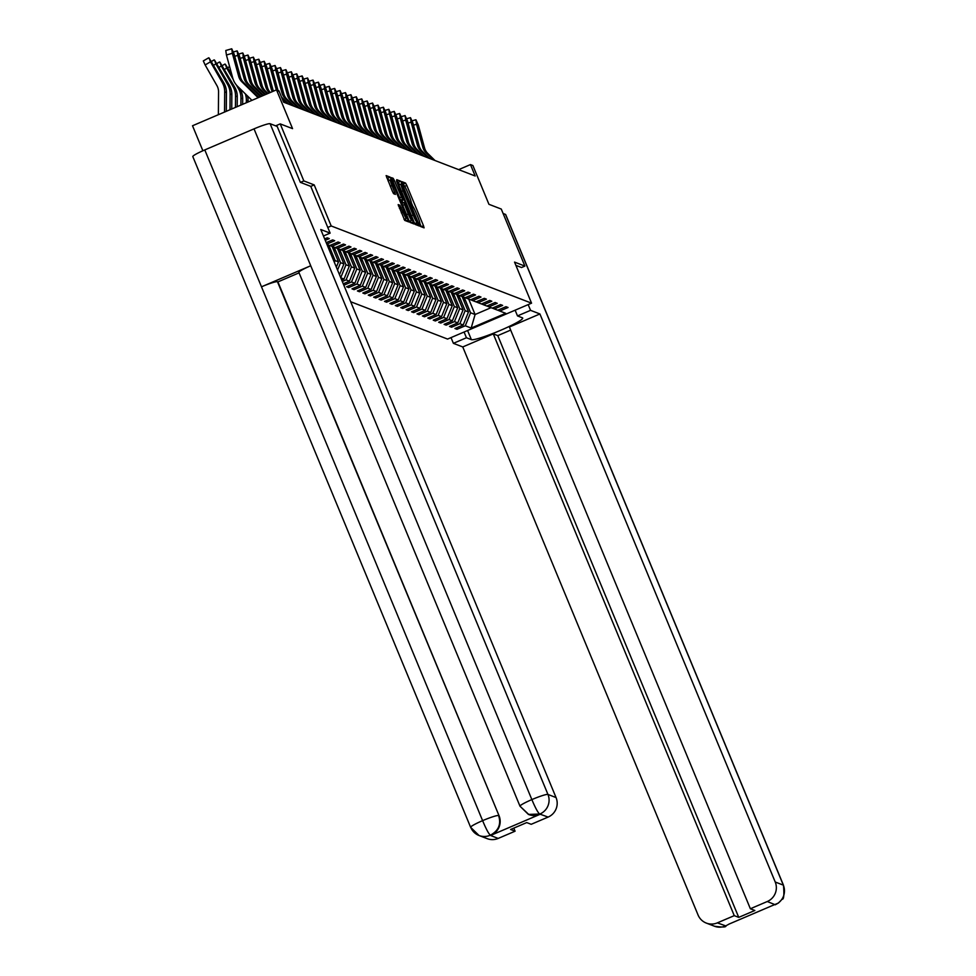 <?xml version="1.0" encoding="UTF-8"?>
<svg xmlns="http://www.w3.org/2000/svg" width="976" height="976" viewBox="0 0 976 976"><rect width="100%" height="100%" fill="white"/><g stroke="black" fill="none" stroke-linecap="round" stroke-linejoin="round"><path stroke-width="1.46" d="M419.582 224.797L420.461 226.456L424.084 227.859L423.499 225.749L406.809 185.44L405.54 183.061L401.917 181.67L403.686 184.989A7.796 0.842 66.8 0 1 407.736 192.577L409.127 195.932A7.796 0.842 66.8 0 1 411.103 202.679A7.796 0.842 66.8 0 1 411.006 202.679L412.311 205.814A7.796 0.842 66.8 0 1 416.362 213.402L417.765 216.757A7.796 0.842 66.8 0 1 419.729 223.504A7.796 0.842 66.8 0 1 419.631 223.504L419.582 224.797M398.171 204.606L404.711 220.393L408.761 221.942L408.151 219.832L390.18 177.156L386.13 175.595L392.401 191.369L393.67 193.736L395.426 194.407L391.998 185.525A6.515 0.708 66.8 0 1 390.351 179.877A6.515 0.708 66.8 0 1 393.828 186.221L404.82 212.756A6.515 0.708 66.8 0 1 406.467 218.404A6.515 0.708 66.8 0 1 402.99 212.06L399.892 205.265L398.171 204.606M521.489 267.546L524.893 266.094L501.274 209.059L488.939 204.301L472.884 165.517L470.444 164.59L475.178 175.997L283.65 102.199L278.916 90.792L276.489 89.853L192.516 125.758L202.874 150.755M310.771 186.379L314.199 184.903L303.853 180.926L280.222 123.891L292.556 128.637L276.489 89.853M314.199 184.903L331.206 225.968L531.554 303.17L447.581 339.075L350.677 301.73M524.893 266.094L514.547 262.105L531.554 303.17M414.044 222.101L415.312 224.468L419.363 226.017L418.741 223.919L402.051 183.61L400.782 181.231L396.732 179.682L414.044 222.101M414.031 223.98L410.018 222.43L408.749 220.064L391.425 177.644L393.182 178.303L394.45 180.682L402.49 199.397L403.661 199.836L403.039 197.725L396.476 180.889L414.031 223.98M275.647 125.843L280.222 123.891M303.853 180.926L300.449 182.378M327.777 227.445L331.206 225.968M324.654 238.913L327.216 237.815L329.302 238.62L325.252 240.352M326.204 242.646L332.633 239.901L334.719 240.706L326.801 244.085M326.948 244.439L329.766 245.525L338.05 241.987L340.136 242.792L331.852 246.33L335.183 247.611L343.467 244.073L345.553 244.878L337.269 248.416L340.6 249.697L348.883 246.159L350.97 246.965L342.686 250.503L346.016 251.784L354.3 248.246L356.386 249.051L348.103 252.589L351.433 253.87L359.717 250.332L361.803 251.137L353.519 254.675L356.85 255.968L365.134 252.418L367.22 253.223L358.936 256.761L362.267 258.054L370.551 254.504L372.637 255.309L364.353 258.847L367.684 260.141L375.967 256.59L378.054 257.396L369.77 260.934L373.1 262.227L381.384 258.677L383.47 259.482L375.187 263.032L378.517 264.313L386.801 260.775L388.887 261.568L380.603 265.118L383.934 266.399L392.218 262.861L394.304 263.654L386.02 267.204L389.351 268.485L397.635 264.947L399.721 265.74L391.437 269.291L394.768 270.572L403.051 267.034L405.138 267.839L396.854 271.377L400.184 272.658L408.468 269.12L410.554 269.925L402.271 273.463L405.601 274.744L413.885 271.206L415.971 272.011L407.687 275.549L411.018 276.83L419.302 273.292L421.388 274.097L413.104 277.635L416.435 278.916L424.719 275.378L426.805 276.184L418.521 279.722L421.852 281.003L430.135 277.465L432.222 278.27L423.938 281.808L427.268 283.089L435.552 279.551L437.638 280.356L429.355 283.894L432.685 285.187L440.969 281.637L443.055 282.442L434.771 285.98L438.102 287.273L446.386 283.723L448.472 284.528L440.188 288.066L443.519 289.36L451.803 285.809L453.889 286.615L445.605 290.153L448.936 291.446L457.219 287.896L459.306 288.701L451.022 292.251L454.352 293.532L462.636 289.982L464.722 290.787L456.439 294.337L459.769 295.618L468.053 292.08L470.139 292.873L461.855 296.423L465.186 297.704L473.47 294.166L475.556 294.959L467.272 298.51L470.603 299.791L478.887 296.253L480.973 297.046L472.689 300.596L476.02 301.877L484.303 298.339L486.39 299.144L478.106 302.682L481.436 303.963L489.72 300.425L491.806 301.23L483.523 304.768L486.853 306.049L495.137 302.511L497.223 303.316L488.939 306.854L492.27 308.135L500.554 304.597L502.64 305.403L494.356 308.941L497.687 310.222L505.971 306.684L508.057 307.489L499.773 311.027L505.678 313.308L471.176 328.058L465.271 325.777L456.988 329.315L454.914 328.522L463.197 324.971L459.855 323.69L451.571 327.228L449.497 326.435L457.781 322.885L454.438 321.604L446.154 325.142L444.08 324.349L452.364 320.799L449.021 319.518L440.737 323.056L438.663 322.251L446.947 318.713L443.604 317.432L435.32 320.97L433.246 320.165L441.53 316.627L438.187 315.346L429.904 318.884L427.83 318.078L436.113 314.54L432.771 313.259L424.487 316.797L422.413 315.992L430.697 312.454L427.354 311.173L419.07 314.711L416.996 313.906L425.28 310.368L421.937 309.087L413.653 312.625L411.579 311.82L419.863 308.282L416.52 307.001L408.236 310.539L406.162 309.734L414.446 306.196L411.103 304.902L402.82 308.453L400.746 307.647L409.029 304.109L405.687 302.816L397.403 306.366L395.329 305.561L403.613 302.023L400.27 300.73L391.986 304.28L389.912 303.475L398.196 299.937L394.853 298.644L386.569 302.194L384.495 301.389L392.779 297.839L389.436 296.558L381.152 300.096L379.078 299.303L387.362 295.752L384.019 294.471L375.736 298.009L373.662 297.216L381.945 293.666L378.603 292.385L370.319 295.923L368.245 295.13L376.529 291.58L373.186 290.299L364.902 293.837L362.828 293.032L371.112 289.494L367.769 288.213L359.485 291.751L357.411 290.946L365.695 287.408L362.352 286.127L354.068 289.665L351.994 288.859L360.278 285.321L356.935 284.04L348.652 287.578L346.578 286.773L354.861 283.235L351.519 281.954L343.845 285.236M343.247 283.796L349.445 281.149L346.102 279.868L342.295 281.491M341.698 280.051L344.028 279.063L340.758 277.806M331.852 246.33L329.827 245.501M337.269 248.416L335.244 247.587M342.686 250.503L340.661 249.673M348.103 252.589L346.077 251.759M353.519 254.675L351.494 253.858M358.936 256.761L356.911 255.944M332.084 246.416L338.489 261.885L335.158 260.592L329.229 246.281M335.158 260.592L334.402 262.446M338.489 261.885L336.342 267.143M364.353 258.847L362.328 258.03M337.501 248.502L343.906 263.971L340.575 262.678L334.646 248.368M340.575 262.678L337.562 270.071M343.906 263.971L339.502 274.768M369.77 260.934L367.745 260.116M342.918 250.588L349.323 266.058L345.992 264.764L340.063 250.454M345.992 264.764L340.722 277.709M349.323 266.058L344.028 279.063M375.187 263.032L373.161 262.202M348.334 252.686L354.739 268.144L351.409 266.851L345.48 252.54M351.409 266.851L346.102 279.868M354.739 268.144L349.445 281.149M380.603 265.118L378.578 264.289M353.751 254.773L360.156 270.23L356.826 268.949L350.896 254.626M356.826 268.949L351.519 281.954M360.156 270.23L354.861 283.235M386.02 267.204L383.995 266.375M359.168 256.859L365.573 272.316L362.242 271.035L356.313 256.712M362.242 271.035L356.935 284.04M365.573 272.316L360.278 285.321M391.437 269.291L389.412 268.461M364.585 258.945L370.99 274.402L367.659 273.121L361.73 258.799M367.659 273.121L362.352 286.127M370.99 274.402L365.695 287.408M396.854 271.377L394.829 270.547M370.002 261.031L376.407 276.489L373.076 275.208L367.147 260.885M373.076 275.208L367.769 288.213M376.407 276.489L371.112 289.494M402.271 273.463L400.245 272.633M375.418 263.117L381.823 278.575L378.493 277.294L372.564 262.971M378.493 277.294L373.186 290.299M381.823 278.575L376.529 291.58M407.687 275.549L405.662 274.72M380.835 265.204L387.24 280.661L383.91 279.38L377.98 265.057M383.91 279.38L378.603 292.385M387.24 280.661L381.945 293.666M413.104 277.635L411.079 276.806M386.252 267.29L392.657 282.747L389.326 281.466L383.397 267.143M389.326 281.466L384.019 294.471M392.657 282.747L387.362 295.752M418.521 279.722L416.496 278.892M391.669 269.376L398.074 284.833L394.743 283.552L388.814 269.23M394.743 283.552L389.436 296.558M398.074 284.833L392.779 297.839M423.938 281.808L421.913 280.978M397.086 271.462L403.491 286.92L400.16 285.639L394.231 271.316M400.16 285.639L394.853 298.644M403.491 286.92L398.196 299.937M429.355 283.894L427.329 283.064M402.502 273.548L408.907 289.006L405.577 287.725L399.648 273.414M405.577 287.725L400.27 300.73M408.907 289.006L403.613 302.023M434.771 285.98L432.746 285.163M407.919 275.635L414.324 291.092L410.994 289.811L405.064 275.5M410.994 289.811L405.687 302.816M414.324 291.092L409.029 304.109M440.188 288.066L438.163 287.249M413.336 277.721L419.741 293.19L416.41 291.897L410.481 277.587M416.41 291.897L411.103 304.902M419.741 293.19L414.446 306.196M445.605 290.153L443.58 289.335M418.753 279.807L425.158 295.277L421.827 293.983L415.898 279.673M421.827 293.983L416.52 307.001M425.158 295.277L419.863 308.282M451.022 292.251L448.997 291.421M424.17 281.893L430.575 297.363L427.244 296.07L421.315 281.759M427.244 296.07L421.937 309.087M430.575 297.363L425.28 310.368M456.439 294.337L454.413 293.508M429.586 283.992L435.991 299.449L432.661 298.156L426.732 283.845M432.661 298.156L427.354 311.173M435.991 299.449L430.697 312.454M461.855 296.423L459.83 295.594M435.003 286.078L441.408 301.535L438.078 300.254L432.148 285.931M438.078 300.254L432.771 313.259M441.408 301.535L436.113 314.54M467.272 298.51L465.247 297.68M440.42 288.164L446.825 303.621L443.494 302.34L437.565 288.018M443.494 302.34L438.187 315.346M446.825 303.621L441.53 316.627M472.689 300.596L470.664 299.766M445.837 290.25L452.242 305.708L448.911 304.427L442.97 290.104M448.911 304.427L443.604 317.432M452.242 305.708L446.947 318.713M478.106 302.682L476.081 301.852M451.254 292.336L457.659 307.794L454.328 306.513L448.387 292.19M454.328 306.513L449.021 319.518M457.659 307.794L452.364 320.799M483.523 304.768L481.497 303.939M456.67 294.423L463.075 309.88L459.745 308.599L453.803 294.276M459.745 308.599L454.438 321.604M463.075 309.88L457.781 322.885M488.939 306.854L486.914 306.025M462.087 296.509L468.492 311.966L465.162 310.685L459.22 296.362M465.162 310.685L459.855 323.69M468.492 311.966L463.197 324.971M494.356 308.941L492.331 308.111M468.687 299.046L475.092 314.516L470.578 312.771L464.637 298.449M470.578 312.771L465.271 325.777M491.074 307.672L475.092 314.516L471.176 328.058M499.773 311.027L497.748 310.197M470.444 164.59L458.659 169.629M456.402 327.887L456.988 329.315M450.985 325.789L451.571 327.228M445.568 323.703L446.154 325.142M440.152 321.616L440.737 323.056M434.735 319.53L435.32 320.97M429.318 317.444L429.904 318.884M423.901 315.358L424.487 316.797M418.484 313.272L419.07 314.711M413.068 311.185L413.653 312.625M407.651 309.099L408.236 310.539M402.234 307.013L402.82 308.453M396.817 304.927L397.403 306.366M391.4 302.841L391.986 304.28M385.984 300.754L386.569 302.194M380.567 298.668L381.152 300.096M375.15 296.57L375.736 298.009M369.733 294.484L370.319 295.923M364.316 292.397L364.902 293.837M358.9 290.311L359.485 291.751M353.483 288.225L354.068 289.665M348.066 286.139L348.652 287.578M404.052 185.318L402.6 183.781M421.254 226.761L419.826 223.321M412.75 206.241L411.201 202.496M402.051 183.61L399.782 184.574L397.33 181.743M416.496 224.931L415.91 223.504M415.41 223.711L417.679 222.748L417.252 221.271L401.209 184.037A7.796 0.842 66.8 0 0 401.112 184.025A7.796 0.842 66.8 0 0 403.088 190.784L413.104 214.964A7.796 0.842 66.8 0 0 417.167 222.552L414.898 223.516L417.167 222.552M401.051 184.11L398.94 185.001A7.796 0.842 66.8 0 0 398.842 185.001A7.796 0.842 66.8 0 0 398.757 185.184M400.66 200.531L401.417 200.788M401.953 200.568L402.917 202.886M410.371 220.905L411.177 222.845L413.446 221.869M408.249 213.988A6.515 0.708 66.8 0 0 411.726 220.332A6.515 0.708 66.8 0 0 410.066 214.696L406.199 205.338L403.759 202.532L408.249 213.988L406.528 214.72M409.273 221.235A6.515 0.708 66.8 0 0 409.456 221.308L411.726 220.332M404.04 219.319A6.515 0.708 66.8 0 0 404.198 219.368L406.467 218.404M388.082 180.853A6.515 0.708 66.8 0 0 388.058 180.865L390.351 179.877M389.143 180.401L386.728 177.669M408.151 219.832L405.882 220.796L405.125 218.978M464.1 301.364L464.808 297.558M462.819 298.266L463.075 296.887M463.612 300.193L464.149 297.302M463.734 297.143L463.307 299.449M433.271 159.844L426.097 152.829A12.42 12.273 111.1 0 1 422.84 147.291L416.532 124.269L413.482 125.135M435.003 160.515L427.83 153.5A12.42 12.273 111.1 0 1 424.572 147.949L418.265 124.94L415.922 119.767L416.532 124.269M422.901 146.485L423.767 146.058L424.194 147.815L424.45 149.645L423.206 147.425L419.192 132.968L418.704 129.369L420.302 133.395L419.387 133.663M423.767 146.058L420.302 133.395M467.589 330.522L471.371 339.648A27.926 2.904 157.5 0 0 499.407 330.827A27.926 2.904 157.5 0 0 522.709 318.042A27.926 2.904 157.5 0 0 522.428 317.822L517.5 315.919L530.554 310.344L539.923 313.955L775.225 882.011L783.338 885.134L505.507 214.415L503.104 213.488M471.371 339.648L466.443 337.757L453.389 343.332L462.758 346.944L493.283 333.89L734.257 915.647L717.348 922.869L725.754 925.907M510.68 330.095L497.772 335.622L493.283 333.89M497.772 335.622L738.734 917.367L754.851 910.474L750.373 908.754L509.399 327.009L539.923 313.955M515.133 310.197L517.5 315.919M528.175 304.61L530.554 310.344M451.01 337.611L453.389 343.332M464.064 332.023L466.443 337.757M462.758 346.944L698.06 915A14.896 14.725 -68.9 0 0 717.348 922.869M750.373 908.754L767.282 901.519A14.896 14.725 -68.9 0 0 775.225 882.011M738.734 917.367L734.257 915.647M771.748 905.826L728.828 924.174M521.562 267.509L515.914 265.399M729.365 923.943L726.022 925.748M775.334 904.801L767.282 901.519M299.022 272.487A15.274 1.586 -22.5 0 1 298.876 272.365A15.274 1.586 -22.5 0 1 310.734 265.753L254.028 128.869A15.274 1.586 -22.5 0 1 270.12 123.72L277.196 126.441L300.34 182.341L310.758 186.355L330.132 233.118L323.434 235.985M330.132 233.118L320.762 229.506L556.052 797.563A14.896 14.725 111.1 0 1 548.109 817.083L531.2 824.305L526.723 822.585L510.607 829.478L515.084 831.198L498.175 838.433A14.896 14.725 111.1 0 1 487.158 838.64L479.045 835.517A14.896 14.725 -68.9 0 0 490.074 835.297L498.175 838.433M192.967 156.709A15.274 1.586 -22.5 0 1 192.809 156.587A15.274 1.586 -22.5 0 1 204.789 149.926L261.483 286.81A15.274 1.586 -22.5 0 1 277.465 281.71L499.053 815.729A14.896 14.725 111.1 0 1 491.111 835.236L539.899 814.374A14.896 14.725 111.1 0 1 528.638 814.496M254.028 128.869L204.789 149.926M270.12 123.72L547.951 794.44A15.274 1.586 -22.5 0 0 531.859 799.588C535.373 807.969 537.996 812.788 539.716 814.033L528.406 814.411L520.147 806.335A15.274 1.586 -22.5 0 1 520.001 806.213A15.274 1.586 -22.5 0 1 531.859 799.588L310.734 265.753L261.483 286.81L482.608 820.645C486.109 829.027 488.695 833.858 490.355 835.139L490.074 835.297M515.084 831.198L513.803 828.099M299.071 272.853L277.928 281.893L499.053 815.729M458.683 299.278L459.391 295.472M457.402 296.179L457.659 294.801M458.195 298.107L458.732 295.216M458.317 295.057L457.89 297.363M453.267 297.192L453.974 293.386M451.986 294.093L452.242 292.715M452.779 296.021L453.315 293.129M452.901 292.971L452.474 295.277M427.854 157.758L420.68 150.743A12.42 12.273 111.1 0 1 417.423 145.204L411.116 122.183L408.066 123.049M429.586 158.429L422.413 151.414A12.42 12.273 111.1 0 1 419.155 145.863L412.848 122.842L410.506 117.681L411.116 122.183M417.484 144.399L418.35 143.972L418.777 145.729L419.033 147.547L417.789 145.339L413.775 130.882L413.287 127.283L414.885 131.309L413.97 131.577M418.35 143.972L414.885 131.309M422.437 155.672L415.264 148.657A12.42 12.273 111.1 0 1 412.006 143.106L405.699 120.097L402.649 120.963M424.17 156.343L416.996 149.328A12.42 12.273 111.1 0 1 413.739 143.777L407.431 120.756L405.089 115.595L405.699 120.097M412.067 142.313L412.933 141.886L413.36 143.631L413.617 145.461L412.372 143.252L408.358 128.795L407.87 125.196L409.469 129.222L408.554 129.491M412.933 141.886L409.469 129.222M447.85 295.106L448.557 291.299M446.569 292.007L446.825 290.628M447.362 293.935L447.899 291.043M447.484 290.885L447.057 293.19M442.433 293.02L443.141 289.213M441.152 289.921L441.408 288.542M441.945 291.836L442.482 288.957M442.067 288.798L441.64 291.104M437.016 290.933L437.724 287.127M435.735 287.835L435.991 286.456M436.528 289.75L437.065 286.871M436.65 286.712L436.223 289.006M417.02 153.586L409.847 146.571A12.42 12.273 111.1 0 1 406.589 141.02L400.282 118.011L397.232 118.877M418.753 154.257L411.579 147.242A12.42 12.273 111.1 0 1 408.322 141.691L402.014 118.669L399.672 113.497L400.282 118.011M406.65 140.227L407.517 139.8L407.944 141.544L408.2 143.374L406.955 141.166L402.942 126.709L402.454 123.11L404.052 127.136L403.137 127.405M407.517 139.8L404.052 127.136M411.604 151.5L404.43 144.485A12.42 12.273 111.1 0 1 401.173 138.934L394.865 115.912L391.815 116.791M413.336 152.171L406.162 145.156A12.42 12.273 111.1 0 1 402.905 139.605L396.598 116.583L394.255 111.41L394.865 115.912M401.234 138.141L402.1 137.714L402.527 139.458L402.783 141.288L401.539 139.08L397.525 124.623L397.037 121.024L398.635 125.05L397.72 125.318M402.1 137.714L398.635 125.05M406.187 149.413L399.013 142.398A12.42 12.273 111.1 0 1 395.756 136.847L389.448 113.826L386.398 114.704M407.919 150.084L400.746 143.069A12.42 12.273 111.1 0 1 397.488 137.518L391.181 114.497L388.838 109.324L389.448 113.826M395.817 136.054L396.695 135.627L397.366 139.202L396.122 136.994L392.108 122.537L391.62 118.938L393.218 122.964L392.303 123.232M396.695 135.627L393.218 122.964M431.599 288.847L432.307 285.041M430.318 285.748L430.575 284.37M431.111 287.664L431.648 284.785M431.233 284.626L430.806 286.92M400.77 147.327L393.596 140.312A12.42 12.273 111.1 0 1 390.339 134.761L384.032 111.74L380.982 112.618M402.502 147.998L395.329 140.983A12.42 12.273 111.1 0 1 392.071 135.432L385.764 112.411L383.422 107.238L384.032 111.74M390.4 133.956L391.278 133.541L391.949 137.116L390.705 134.908L386.691 120.451L386.203 116.852L387.801 120.878L386.886 121.146M391.278 133.541L387.801 120.878M426.183 286.761L426.89 282.942M424.902 283.662L425.158 282.284M425.695 285.578L426.231 282.698M425.817 282.528L425.39 284.833M395.353 145.241L388.18 138.226A12.42 12.273 111.1 0 1 384.922 132.675L378.615 109.654L375.565 110.532M397.086 145.912L389.912 138.897A12.42 12.273 111.1 0 1 386.655 133.346L380.347 110.325L378.005 105.152L378.615 109.654M384.983 131.87L385.862 131.455L386.533 135.03L385.288 132.821L381.274 118.364L380.786 114.765L382.385 118.791L381.47 119.06M385.862 131.455L382.385 118.791M420.766 284.675L421.473 280.856M419.485 281.576L419.741 280.197M420.278 283.491L420.815 280.612M420.4 280.441L419.973 282.747M389.936 143.155L382.763 136.14A12.42 12.273 111.1 0 1 379.505 130.589L373.198 107.567L370.148 108.446M391.669 143.814L384.495 136.811A12.42 12.273 111.1 0 1 381.238 131.26L374.93 108.238L372.588 103.066L373.198 107.567M379.566 129.784L380.445 129.369L381.116 132.943L379.871 130.735L375.858 116.278L375.37 112.679L376.968 116.705L376.053 116.974M380.445 129.369L376.968 116.705M415.349 282.589L416.057 278.77M414.068 279.49L414.324 278.111M414.861 281.405L415.398 278.526M414.983 278.355L414.556 280.661M384.52 141.069L377.346 134.054A12.42 12.273 111.1 0 1 374.089 128.503L367.781 105.481L364.731 106.36M386.252 141.727L379.078 134.725A12.42 12.273 111.1 0 1 375.821 129.174L369.514 106.152L367.171 100.979L367.781 105.481M374.162 127.697L375.028 127.283L375.699 130.857L374.455 128.649L370.441 114.192L369.953 110.593L371.551 114.619L370.636 114.875M375.028 127.283L371.551 114.619M409.932 280.502L410.64 276.684M408.651 277.404L408.907 276.013M409.444 279.319L409.981 276.428M409.566 276.269L409.139 278.575M379.103 138.97L371.929 131.967A12.42 12.273 111.1 0 1 368.672 126.416L362.364 103.395L359.314 104.273M380.835 139.641L373.662 132.638A12.42 12.273 111.1 0 1 370.404 127.087L364.097 104.066L361.754 98.893L362.364 103.395M368.745 125.611L369.611 125.196L370.282 128.771L369.038 126.563L365.024 112.106L364.536 108.495L366.134 112.533L365.219 112.789M369.611 125.196L366.134 112.533M404.515 278.416L405.223 274.598M403.234 275.317L403.491 273.927M404.027 277.233L404.564 274.341M404.149 274.183L403.722 276.489M373.686 136.884L366.512 129.881A12.42 12.273 111.1 0 1 363.255 124.33L356.948 101.309L353.898 102.175M375.418 137.555L368.245 130.552A12.42 12.273 111.1 0 1 364.987 125.001L358.68 101.98L356.338 96.807L356.948 101.309M363.328 123.525L364.194 123.11L364.865 126.685L363.621 124.477L359.607 110.02L359.119 106.408L360.717 110.447L359.802 110.703M364.194 123.11L360.717 110.447M399.099 276.318L399.806 272.511M397.818 273.231L398.074 271.84M398.611 275.147L399.147 272.255M398.733 272.097L398.306 274.402M368.269 134.798L361.096 127.795A12.42 12.273 111.1 0 1 357.838 122.244L351.531 99.223L348.481 100.089M370.002 135.469L362.828 128.454A12.42 12.273 111.1 0 1 359.571 122.915L353.263 99.894L350.921 94.721L351.531 99.223M357.911 121.439L358.778 121.012L359.449 124.599L358.204 122.39L354.19 107.933L353.702 104.322L355.301 108.36L354.386 108.617M358.778 121.012L355.301 108.36M393.682 274.232L394.389 270.425M392.401 271.133L392.657 269.754M393.194 273.06L393.731 270.169M393.316 270.01L392.889 272.316M362.852 132.712L355.679 125.709A12.42 12.273 111.1 0 1 352.421 120.158L346.114 97.136L343.064 98.003M364.585 133.383L357.411 126.368A12.42 12.273 111.1 0 1 354.154 120.829L347.846 97.807L345.504 92.635L346.114 97.136M352.495 119.353L353.361 118.926L354.032 122.512L352.787 120.304L348.774 105.847L348.286 102.236L349.884 106.274L348.969 106.53M353.361 118.926L349.884 106.274M388.265 272.145L388.973 268.339M386.984 269.047L387.24 267.668M387.777 270.974L388.314 268.083M387.899 267.924L387.472 270.23M357.436 130.625L350.262 123.61A12.42 12.273 111.1 0 1 347.005 118.072L340.697 95.05L337.647 95.916M359.168 131.296L351.994 124.281A12.42 12.273 111.1 0 1 348.737 118.73L342.43 95.721L340.087 90.548L340.697 95.05M347.078 117.266L347.944 116.839L348.615 120.426L347.371 118.206L343.357 103.749L342.869 100.15L344.467 104.188L343.552 104.444M347.944 116.839L344.467 104.188M382.848 270.059L383.556 266.253M381.567 266.96L381.823 265.582M382.36 268.888L382.897 265.997M382.482 265.838L382.055 268.144M352.019 128.539L344.845 121.524A12.42 12.273 111.1 0 1 341.588 115.985L335.28 92.964L332.23 93.83M353.751 129.21L346.578 122.195A12.42 12.273 111.1 0 1 343.32 116.644L337.013 93.635L334.67 88.462L335.28 92.964M341.661 115.18L342.527 114.753L343.198 118.34L341.954 116.12L337.94 101.663L337.452 98.064L339.05 102.09L338.135 102.358M342.527 114.753L339.05 102.09M377.431 267.973L378.139 264.167M376.15 264.874L376.407 263.496M376.943 266.802L377.48 263.91M377.065 263.752L376.638 266.058M346.602 126.453L339.428 119.438A12.42 12.273 111.1 0 1 336.171 113.899L329.864 90.878L326.814 91.744M348.334 127.124L341.161 120.109A12.42 12.273 111.1 0 1 337.903 114.558L331.596 91.537L329.254 86.376L329.864 90.878M336.244 113.094L337.11 112.667L337.781 116.242L336.537 114.033L332.523 99.576L332.035 95.977L333.633 100.003L332.718 100.272M337.11 112.667L333.633 100.003M372.015 265.887L372.722 262.08M370.734 262.788L370.99 261.409M371.527 264.716L372.063 261.824M371.649 261.666L371.222 263.971M341.185 124.367L334.012 117.352A12.42 12.273 111.1 0 1 330.754 111.801L324.447 88.792L321.397 89.658M342.918 125.038L335.744 118.023A12.42 12.273 111.1 0 1 332.487 112.472L326.179 89.45L324.178 84.412L324.447 88.792M330.827 111.008L331.694 110.581L332.365 114.155L331.12 111.947L327.106 97.49L326.618 93.891L328.217 97.917L327.302 98.186M331.694 110.581L328.217 97.917M366.598 263.801L367.305 259.994M365.317 260.702L365.573 259.323M366.11 262.629L366.647 259.738M366.232 259.579L365.805 261.885M335.768 122.281L328.595 115.266A12.42 12.273 111.1 0 1 325.337 109.715L319.03 86.705L315.98 87.572M337.501 122.952L330.327 115.937A12.42 12.273 111.1 0 1 327.07 110.386L320.762 87.364L318.42 82.191L319.03 86.705M325.411 108.922L326.277 108.495L326.948 112.069L325.703 109.861L321.69 95.404L321.202 91.805L322.8 95.831L321.885 96.099M326.277 108.495L322.8 95.831M361.181 261.714L361.889 257.908M359.9 258.616L360.156 257.237M360.693 260.531L361.23 257.652M360.815 257.493L360.388 259.799M330.352 120.194L323.178 113.179A12.42 12.273 111.1 0 1 319.921 107.628L313.613 84.607L310.563 85.485M332.084 120.865L324.91 113.85A12.42 12.273 111.1 0 1 321.653 108.299L315.346 85.278L313.003 80.105L313.613 84.607M319.994 106.835L320.86 106.408L321.531 109.983L320.287 107.775L316.273 93.318L315.785 89.719L317.383 93.745L316.468 94.013M320.86 106.408L317.383 93.745M355.764 259.628L356.472 255.822M354.483 256.529L354.739 255.151M355.276 258.445L355.813 255.566M355.398 255.407L354.971 257.701M324.935 118.108L317.761 111.093A12.42 12.273 111.1 0 1 314.504 105.542L308.196 82.521L305.146 83.399M326.667 118.779L319.494 111.764A12.42 12.273 111.1 0 1 316.236 106.213L309.929 83.192L307.586 78.019L308.196 82.521M314.577 104.737L315.443 104.322L316.114 107.897L314.87 105.689L310.856 91.232L310.368 87.633L311.966 91.659L311.051 91.927M315.443 104.322L311.966 91.659M350.347 257.542L351.055 253.736M349.066 254.443L349.323 253.065M349.859 256.359L350.396 253.479M349.981 253.321L349.554 255.614M319.518 116.022L312.344 109.007A12.42 12.273 111.1 0 1 309.087 103.456L302.78 80.435L299.73 81.313M321.25 116.693L314.077 109.678A12.42 12.273 111.1 0 1 310.819 104.127L304.512 81.106L302.17 75.933L302.78 80.435M309.16 102.651L310.026 102.236L310.697 105.811L309.453 103.602L305.439 89.145L304.951 85.546L306.549 89.572L305.634 89.841M310.026 102.236L306.549 89.572M344.931 255.456L345.638 251.637M343.65 252.357L343.906 250.978M344.443 254.272L344.979 251.393M344.565 251.222L344.138 253.528M314.101 113.936L306.928 106.921A12.42 12.273 111.1 0 1 303.67 101.37L297.363 78.348L294.313 79.227M315.834 114.595L308.66 107.592A12.42 12.273 111.1 0 1 305.403 102.041L299.095 79.019L296.753 73.847L297.363 78.348M303.743 100.565L304.61 100.15L305.281 103.724L304.036 101.516L300.022 87.059L299.534 83.46L301.133 87.486L300.218 87.755M304.61 100.15L301.133 87.486M339.514 253.37L340.221 249.551M338.233 250.271L338.489 248.892M339.026 252.186L339.563 249.307M339.148 249.136L338.721 251.442M308.684 111.85L301.511 104.835A12.42 12.273 111.1 0 1 298.253 99.284L291.946 76.262L288.896 77.141M310.417 112.508L303.243 105.506A12.42 12.273 111.1 0 1 299.986 99.955L293.678 76.933L291.336 71.76L291.946 76.262M298.327 98.478L299.193 98.064L299.864 101.638L298.619 99.43L294.606 84.973L294.118 81.374L295.716 85.4L294.801 85.656M299.193 98.064L295.716 85.4M334.097 251.283L334.805 247.465M332.816 248.185L333.072 246.806M333.609 250.1L334.146 247.209M333.731 247.05L333.304 249.356M303.268 109.763L296.094 102.748A12.42 12.273 111.1 0 1 292.837 97.197L286.529 74.176L283.479 75.054M305 110.422L297.826 103.419A12.42 12.273 111.1 0 1 294.569 97.868L288.262 74.847L285.919 69.674L286.529 74.176M292.91 96.392L293.776 95.977L294.447 99.552L293.203 97.344L289.189 82.887L288.701 79.288L290.299 83.314L289.384 83.57M293.776 95.977L290.299 83.314M328.753 248.807L329.388 245.379M327.472 245.708L327.655 244.708M328.265 247.636L328.729 245.122M328.314 244.964L327.96 246.891M297.851 107.665L290.677 100.662A12.42 12.273 111.1 0 1 287.42 95.111L281.112 72.09L278.062 72.968M299.583 108.336L292.41 101.333A12.42 12.273 111.1 0 1 289.152 95.782L282.845 72.761L280.502 67.588L281.112 72.09M287.493 94.306L288.359 93.891L289.03 97.466L287.786 95.258L283.772 80.801L283.284 77.189L284.882 81.228L283.967 81.484M288.359 93.891L284.882 81.228M292.434 105.579L285.26 98.576A12.42 12.273 111.1 0 1 282.003 93.025L275.696 70.004L272.646 70.87M294.166 106.25L286.993 99.235A12.42 12.273 111.1 0 1 283.735 93.696L277.428 70.675L275.086 65.502L275.696 70.004M282.076 92.22L282.942 91.805L283.613 95.38L282.369 93.171L278.355 78.714L277.867 75.103L279.465 79.141L278.55 79.398M282.942 91.805L279.465 79.141M287.017 103.493L282.259 98.844M276.306 89.926L270.279 67.917L267.229 68.784M278.001 90.439L272.011 68.588L269.669 63.416L270.279 67.917M288.75 104.164L281.576 97.149A12.42 12.273 111.1 0 1 281.539 97.112M276.586 89.89L272.938 76.628L272.45 73.017L274.049 77.055L273.134 77.311M276.903 90.012L277.526 89.707L274.049 77.055M277.526 89.707L277.94 91.463M272.316 91.646A12.42 12.273 111.1 0 1 271.169 88.853L264.862 65.831L261.812 66.697M273.475 91.146A12.42 12.273 111.1 0 1 272.902 89.524L266.594 66.502L264.252 61.329L264.862 65.831M271.243 88.047L272.109 87.62L272.78 91.207L271.535 88.999L267.522 74.53L267.034 70.931L268.632 74.969L267.717 75.225M272.109 87.62L268.632 74.969M269.535 92.83L269.01 92.305A12.42 12.273 111.1 0 1 265.753 86.766L259.445 63.745L256.395 64.611M270.291 92.5A12.42 12.273 111.1 0 1 267.485 87.425L261.178 64.416L258.835 59.243L259.445 63.745M265.826 85.961L266.692 85.534L267.363 89.121L266.119 86.901L262.105 72.444L261.617 68.845L263.215 72.883L262.3 73.139M266.692 85.534L263.215 72.883M248.087 101.992L248.099 100.894A18.617 18.41 -68.9 0 0 247.489 95.977M246.342 102.748L246.367 100.223A18.617 18.41 -68.9 0 0 245.293 93.83M267.253 93.806L263.593 90.219A12.42 12.273 111.1 0 1 260.336 84.68L254.028 61.659L250.978 62.525M267.985 93.489L265.326 90.89A12.42 12.273 111.1 0 1 262.068 85.339L255.761 62.33L253.418 57.157L254.028 61.659M260.409 83.875L261.275 83.448L261.946 87.023L260.702 84.814L256.688 70.357L256.2 66.758L257.798 70.784L256.883 71.053M261.275 83.448L257.798 70.784M242.646 104.322L242.682 98.808A18.617 18.41 -68.9 0 0 240.242 89.426L239.559 88.23M231.824 74.664L225.31 64.209L226.713 68.088L224.565 69.345M240.889 105.079L240.95 98.137A18.617 18.41 -68.9 0 0 238.51 88.767L236.302 84.9M233.191 79.446L226.713 68.088M239.01 87.681L240.73 92.025L237.009 85.705M232.056 75.53L229.97 72.712L232.861 78.434M264.972 94.782L258.176 88.133A12.42 12.273 111.1 0 1 254.919 82.582L248.612 59.573L245.562 60.439M265.704 94.465L259.909 88.804A12.42 12.273 111.1 0 1 256.651 83.253L250.344 60.231L248.002 55.071L248.612 59.573M254.992 81.789L255.858 81.362L256.529 84.936L255.285 82.728L251.271 68.271L250.783 64.672L252.394 68.698L251.466 68.967M255.858 81.362L252.394 68.698M237.192 106.652L237.266 96.709A18.617 18.41 -68.9 0 0 234.826 87.34L219.893 62.122L221.296 66.002L219.149 67.259M235.436 107.409L235.533 96.051A18.617 18.41 -68.9 0 0 233.093 86.669L221.296 66.002M234.508 87.218L235.314 89.938L233.41 86.803L224.614 70.626L234.826 87.34M262.69 95.758L252.76 86.047A12.42 12.273 111.1 0 1 249.502 80.496L243.195 57.486L240.145 58.353M263.422 95.441L254.492 86.718A12.42 12.273 111.1 0 1 251.235 81.167L244.927 58.145L242.926 53.107L243.195 57.486M249.575 79.703L250.442 79.276L251.113 82.85L249.868 80.642L245.854 66.185L245.366 62.586L246.977 66.612L246.05 66.88M250.442 79.276L246.977 66.612M231.739 108.995L231.849 94.623A18.617 18.41 -68.9 0 0 229.409 85.254L214.476 60.036L215.879 63.916L213.732 65.172M229.994 109.739L230.116 93.964A18.617 18.41 -68.9 0 0 227.676 84.583L215.879 63.916M229.092 85.132L229.897 87.852L227.994 84.717L219.197 68.54L229.409 85.254M260.409 96.734L247.343 83.96A12.42 12.273 111.1 0 1 244.085 78.409L237.778 55.4L234.728 56.266M261.141 96.417L249.075 84.631A12.42 12.273 111.1 0 1 245.818 79.08L239.51 56.059L237.168 50.886L237.778 55.4M244.159 77.616L245.025 77.189L245.696 80.764L244.451 78.556L240.438 64.099L239.95 60.5L241.56 64.526L240.633 64.794M245.025 77.189L241.56 64.526M226.286 111.325L226.432 92.537A18.617 18.41 -68.9 0 0 223.992 83.167L209.059 57.95L210.462 61.83L205.131 64.953L203.313 60.927L208.62 57.865M224.541 112.069L224.7 91.878A18.617 18.41 -68.9 0 0 222.26 82.496L210.462 61.83M218.368 114.704L218.551 91.866A12.42 12.273 -68.9 0 0 216.928 85.62L205.131 64.953M223.675 83.045L224.48 85.766L222.577 82.618L213.781 66.441L223.992 83.167M258.128 97.71L241.926 81.874A12.42 12.273 111.1 0 1 238.669 76.323L232.361 53.302L226.432 54.998L225.773 50.496L231.654 48.837M251.954 100.345L237.632 86.339A18.617 18.41 111.1 0 1 232.739 78.019L226.432 54.998M258.86 97.393L243.658 82.545A12.42 12.273 111.1 0 1 240.401 76.994L234.094 53.973L231.751 48.8L232.361 53.302M238.742 75.53L239.608 75.103L240.279 78.678L239.035 76.47L235.021 62.013L234.533 58.414L236.143 62.44L235.216 62.708M239.608 75.103L236.143 62.44M403.271 184.037L405.54 183.061M404.723 186.331L406.809 185.44M421.229 226.713L423.499 225.749M398.513 182.207L400.782 181.231M416.471 224.883L418.741 223.919M401.368 191.516L403.088 190.784M411.396 215.696L413.104 214.964M391.73 178.925L393.182 178.303M392.73 181.414L394.45 180.682M399.501 197.762L401.221 197.03M400.526 200.239L402.49 199.397M401.368 200.8L403.637 199.836L401.392 200.812M403.759 202.532L401.819 203.35L403.735 202.557M402.661 205.375L404.369 204.643M398.44 205.887L399.892 205.265M399.452 208.364L401.16 207.632M401.282 212.792L402.99 212.06M390.29 186.257L391.998 185.525M393.169 193.004L394.804 192.296M387.911 178.12L390.18 177.156M390.51 179.926L391.449 179.523M427.83 153.5L426.097 152.829M412.238 120.817L415.813 119.792M775.383 904.642A14.896 14.725 111.1 0 0 783.338 885.134A15.274 1.586 -22.5 0 1 783.484 885.256A15.274 1.586 -22.5 0 1 783.46 885.464M726.01 925.895C726.095 927.249 722.24 927.359 714.432 926.212A14.896 14.725 -68.9 0 0 725.461 925.992M491.111 835.236L490.355 835.139M548.109 817.083L539.704 814.045M539.996 813.96A14.896 14.725 111.1 0 0 547.951 794.44L556.052 797.563M192.809 156.587L470.639 827.319L479.045 835.517A14.896 14.725 -68.9 0 1 470.786 827.441A15.274 1.586 -22.5 0 1 470.639 827.319A15.274 1.586 -22.5 0 1 482.608 820.645A15.274 1.586 -22.5 0 1 498.59 815.546C501.347 824.073 498.687 830.576 490.635 835.066M422.413 151.414L420.68 150.743M410.445 117.669L406.809 118.706L410.396 117.706M416.996 149.328L415.264 148.657M405.028 115.583L401.392 116.62L404.979 115.619M411.579 147.242L409.847 146.571M395.988 114.558L399.562 113.533M406.162 145.156L404.43 144.485M390.571 112.472L394.145 111.447M400.746 143.069L399.013 142.398M385.154 110.386L388.729 109.361M395.329 140.983L393.596 140.312M383.361 107.238L379.725 108.275L383.312 107.275M389.912 138.897L388.18 138.226M377.944 105.152L374.308 106.189L377.895 105.188M384.495 136.811L382.763 136.14M368.904 104.115L372.478 103.102M379.078 134.725L377.346 134.054M363.487 102.029L367.061 101.004M373.662 132.638L371.929 131.967M361.693 98.893L358.058 99.93L361.645 98.918M368.245 130.552L366.512 129.881M356.277 96.807L352.641 97.844L356.228 96.831M362.828 128.454L361.096 127.795M350.86 94.709L347.224 95.758L350.811 94.745M357.411 126.368L355.679 125.709M341.82 93.684L345.394 92.659M351.994 124.281L350.262 123.61M336.403 91.598L339.977 90.573M346.578 122.195L344.845 121.524M334.609 88.45L330.974 89.487L334.561 88.487M341.161 120.109L339.428 119.438M329.193 86.364L325.557 87.401L329.144 86.4M335.744 118.023L334.012 117.352M323.776 84.278L320.14 85.315L323.727 84.314M330.327 115.937L328.595 115.266M314.736 83.253L318.31 82.228M324.91 113.85L323.178 113.179M309.319 81.167L312.893 80.142M319.494 111.764L317.761 111.093M307.525 78.019L303.89 79.056L307.477 78.056M314.077 109.678L312.344 109.007M302.109 75.933L298.473 76.97L302.06 75.969M308.66 107.592L306.928 106.921M296.692 73.847L293.056 74.884L296.643 73.883M303.243 105.506L301.511 104.835M287.652 72.81L291.226 71.797M297.826 103.419L296.094 102.748M285.858 69.674L282.235 70.711L285.809 69.699M292.41 101.333L290.677 100.662M276.818 68.637L280.393 67.612L276.818 68.625M286.993 99.235L285.26 98.576M275.025 65.502L271.401 66.539L274.976 65.526M265.984 64.465L269.559 63.44M260.568 62.379L264.142 61.354M269.925 92.659L269.01 92.305M258.774 59.231L255.151 60.268L258.725 59.268M230.812 70.955L229.982 71.431M246.367 100.223L248.099 100.894M227.811 67.661L229.616 66.612M265.326 90.89L263.593 90.219M249.734 58.206L253.309 57.181L249.734 58.182M240.95 98.137L242.682 98.808M224.907 64.074L222.382 65.551L224.87 64.123M238.852 88.926L239.559 88.657M259.909 88.804L258.176 88.133M247.941 55.059L244.317 56.096L247.892 55.095M235.533 96.051L237.266 96.709M216.977 63.489L219.454 62.037M227.115 74.261L226.469 74.64M233.435 86.84L234.142 86.571M254.492 86.718L252.76 86.047M238.9 54.034L242.487 53.009M227.676 84.583L228.726 84.485M230.116 93.964L231.849 94.623M211.56 61.403L214.037 59.951M221.698 72.175L221.052 72.553M249.075 84.631L247.343 83.96M233.484 51.948L237.07 50.923M224.7 91.878L226.432 92.537M216.282 70.089L215.635 70.467M222.601 82.667L223.309 82.399M243.658 82.545L241.926 81.874M398.842 185.001L401.112 184.025M412.226 120.792L415.861 119.755M505.666 214.537L783.484 885.256C784.265 895.041 783.813 899.689 782.13 899.201L778.384 903.081L771.54 905.911M706.319 923.089L714.432 926.212M298.876 272.365L520.001 806.213L528.882 814.594M395.975 114.534L399.611 113.497M390.559 112.447L394.194 111.41M385.142 110.361L388.777 109.324M368.891 104.103L372.527 103.066M363.475 102.016L367.11 100.979M341.807 93.659L345.443 92.622M336.391 91.573L340.026 90.536M314.723 83.228L318.359 82.191M309.307 81.142L312.942 80.105M287.652 72.797L291.275 71.76M265.984 64.44L269.608 63.403M260.568 62.354L264.191 61.317M229.604 66.575L227.798 67.637M219.49 61.988L216.965 63.464M238.9 54.009L242.524 52.972M214.073 59.902L211.548 61.378M233.484 51.923L237.107 50.886M208.657 57.816L203.313 60.927M225.773 50.496L231.69 48.8"/></g></svg>
